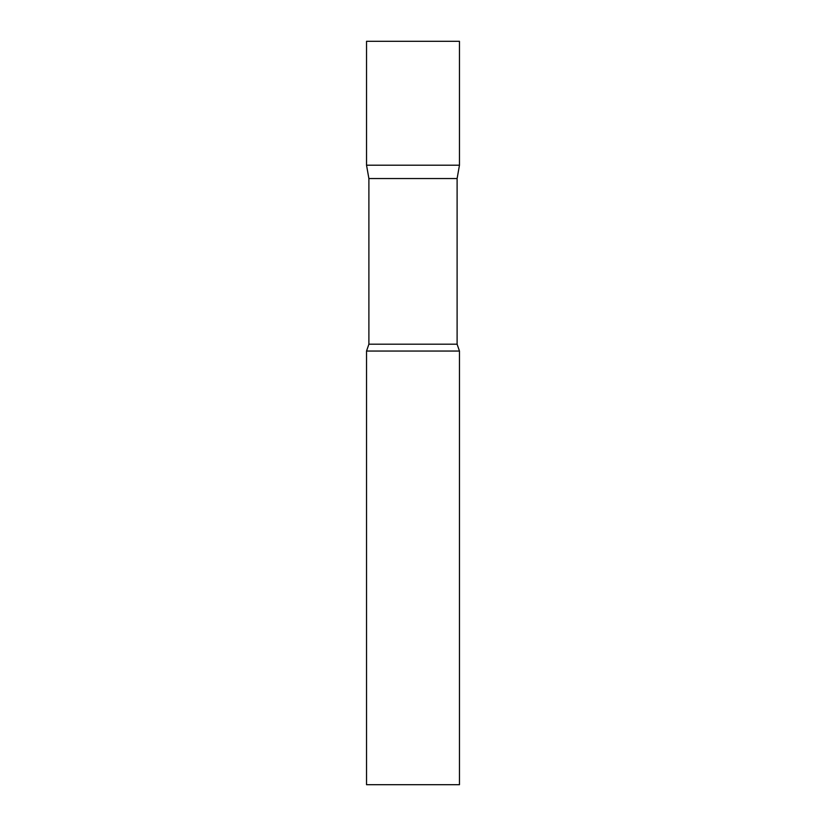 <?xml version="1.0" encoding="UTF-8"?>
<svg xmlns="http://www.w3.org/2000/svg" width="826" height="826" viewBox="0 0 826 826"><rect width="100%" height="100%" fill="white"/><g stroke="black" fill="none" stroke-linecap="round" stroke-linejoin="round"><path stroke-width="1.24" d="M368.892 178.55L366.537 165.2L459.462 165.2L459.462 41.3L366.537 41.3L366.537 165.2L459.462 165.2L457.108 178.55L368.892 178.55L368.892 344.194L366.537 351.05L366.537 784.7L459.462 784.7L459.462 351.05L366.537 351.05M457.108 178.55L457.108 344.194L368.892 344.194M457.108 344.194L459.462 351.05"/></g></svg>
